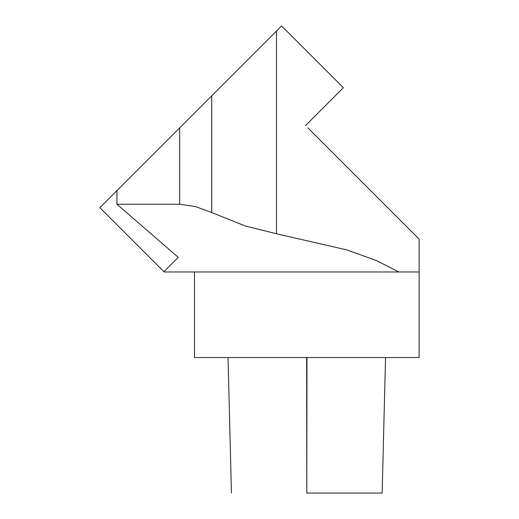 <?xml version="1.0" encoding="UTF-8"?>
<svg xmlns="http://www.w3.org/2000/svg" width="519" height="519" viewBox="0 0 519 519"><rect width="100%" height="100%" fill="white"/><g stroke="black" fill="none" stroke-linecap="round" stroke-linejoin="round"><path stroke-width="0.78" d="M306.943 493.05L381.978 493.05L306.943 493.05M178.264 257.359L163.913 271.709L99.875 207.671L116.931 190.616L116.931 204.233L178.264 257.359M419.125 239.116L419.125 271.982L419.125 239.116L307.819 127.81M99.875 207.671L164.179 271.982L398.851 271.982L376.333 260.512L346.686 249.886L276.497 233.764L245.481 226.07L211.733 212.556L195.423 206.543L179.678 204.233L179.678 127.869L116.931 190.616M116.931 204.233L179.678 204.233M305.548 125.54L343.364 87.724M343.37 87.724L281.596 25.95L179.678 127.869M194.489 271.982L194.489 357.559L419.125 357.559L419.125 271.982L398.851 271.982M306.645 357.559L306.807 493.05L306.969 357.559M276.497 31.049L276.497 233.764M211.733 95.814L211.733 212.556M385.539 357.559L382.153 493.05M228.042 357.559L231.435 493.05"/></g></svg>

